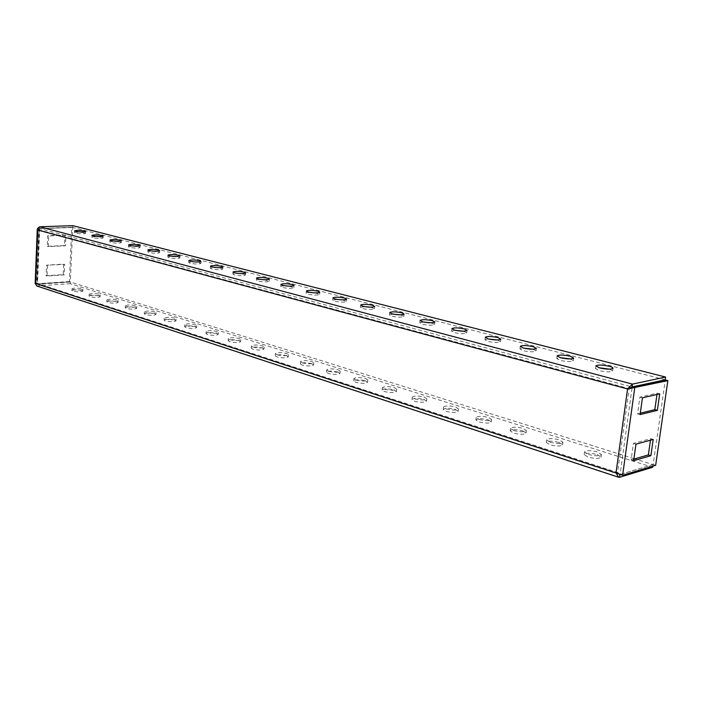 <?xml version="1.0" encoding="UTF-8"?>
<svg xmlns="http://www.w3.org/2000/svg" width="703" height="703" viewBox="0 0 703 703"><rect width="100%" height="100%" fill="white"/><g stroke="black" fill="none" stroke-linecap="round" stroke-linejoin="round"><path stroke-width="0.53" stroke-dasharray="3.52 2.64" d="M84.606 232.834L85.555 233.334C83.604 234.037 80.23 233.985 75.432 233.194L74.5 232.702C76.451 231.999 79.817 232.043 84.606 232.834M102.076 237.377L103.086 237.904C101.135 238.625 97.717 238.581 92.849 237.763L91.856 237.236C93.807 236.516 97.216 236.559 102.076 237.377M120.169 242.069L121.241 242.632C119.29 243.379 115.846 243.335 110.889 242.491L109.835 241.937C111.786 241.191 115.23 241.243 120.169 242.069M138.922 246.946L140.064 247.535C138.113 248.308 134.624 248.264 129.589 247.403L128.473 246.815C130.424 246.041 133.904 246.085 138.922 246.946M158.377 251.99L159.581 252.632C157.639 253.423 154.106 253.379 148.992 252.491L147.806 251.867C149.748 251.068 153.272 251.112 158.377 251.99M178.553 257.228L179.845 257.913C177.903 258.73 174.335 258.686 169.124 257.781L167.859 257.105C169.801 256.287 173.36 256.331 178.553 257.228M199.511 262.676L200.891 263.397C198.958 264.249 195.337 264.205 190.038 263.265L188.694 262.553C190.627 261.701 194.23 261.744 199.511 262.676M221.296 268.326L222.763 269.1C220.83 269.978 217.174 269.934 211.779 268.968L210.338 268.203C212.271 267.333 215.918 267.368 221.296 268.326M243.941 274.205L245.514 275.04C243.589 275.945 239.881 275.892 234.398 274.908L232.86 274.082C234.776 273.186 238.475 273.221 243.941 274.205M264.003 279.732L269.196 281.218C267.281 282.149 263.528 282.105 257.939 281.086L256.296 280.207C256.621 279.662 258.405 279.451 261.648 279.557M609.598 369.172L612.638 370.982C610.845 372.256 606.434 372.159 599.413 370.692L595.52 368.636L598.903 367.739M570.23 358.934L573.349 360.701C571.539 361.94 567.207 361.852 560.344 360.437L556.776 358.556L560.203 357.669M532.839 349.215L536.038 350.938C534.21 352.15 529.948 352.071 523.243 350.7L519.965 348.969L523.463 348.099M497.258 339.98L500.554 341.658C498.726 342.836 494.525 342.765 487.97 341.447L484.956 339.848L488.532 338.995M463.365 331.192L466.783 332.827C464.938 333.978 460.808 333.907 454.384 332.633L451.607 331.157L455.28 330.322M431.036 322.809L434.595 324.408C432.732 325.524 428.663 325.471 422.38 324.232L419.814 322.87L423.61 322.053M400.165 314.812L403.874 316.385C402.002 317.466 397.995 317.413 391.835 316.218L389.462 314.953L393.399 314.162M370.63 307.176L374.532 308.722C372.652 309.768 368.688 309.715 362.66 308.564L360.454 307.387L364.567 306.622M342.361 299.873L346.465 301.394C344.575 302.413 340.674 302.36 334.76 301.244L332.721 300.155L337.027 299.408M315.234 292.879L319.61 294.372C317.712 295.365 313.863 295.322 308.055 294.232L306.156 293.221C306.403 292.712 307.923 292.474 310.717 292.501M81.926 290.506L82.866 291.13C80.915 292.096 77.567 292.114 72.822 291.191L71.908 290.576C73.85 289.61 77.189 289.592 81.926 290.506M72.901 289.416C77.655 290.33 81.003 290.313 82.945 289.355L82.014 288.74C77.277 287.826 73.929 287.843 71.987 288.801L72.901 289.416M99.193 295.998L100.178 296.666C98.235 297.659 94.852 297.677 90.028 296.736L89.061 296.077C91.003 295.084 94.378 295.058 99.193 295.998M90.116 294.926C94.94 295.866 98.323 295.849 100.265 294.865L99.281 294.206C94.466 293.265 91.091 293.292 89.14 294.276L90.116 294.926M117.058 301.692L118.113 302.395C116.171 303.415 112.744 303.441 107.849 302.475L106.821 301.772C108.763 300.752 112.172 300.726 117.058 301.692M107.937 300.638C112.84 301.605 116.259 301.578 118.209 300.568L117.155 299.865C112.269 298.898 108.851 298.924 106.909 299.944L107.937 300.638M135.574 307.58L136.69 308.336C134.748 309.39 131.285 309.417 126.312 308.415L125.213 307.677C127.155 306.622 130.609 306.587 135.574 307.58M126.408 306.552C131.391 307.545 134.853 307.519 136.795 306.473L135.679 305.726C130.714 304.733 127.252 304.768 125.319 305.814L126.408 306.552M154.765 313.696L155.952 314.496C154.019 315.577 150.512 315.612 145.451 314.584L144.291 313.793C146.224 312.703 149.721 312.677 154.765 313.696M145.565 312.677C150.627 313.705 154.124 313.679 156.066 312.598L154.88 311.807C149.827 310.788 146.338 310.814 144.396 311.895L145.565 312.677M174.678 320.032L175.943 320.884C174.001 322.009 170.46 322.036 165.319 320.981L164.08 320.137C166.013 319.013 169.546 318.986 174.678 320.032M165.433 319.039C170.583 320.093 174.124 320.067 176.058 318.96L174.792 318.108C169.66 317.062 166.128 317.097 164.194 318.204L165.433 319.039M195.346 326.614L196.691 327.519C194.757 328.679 191.172 328.705 185.944 327.616L184.617 326.719C186.55 325.568 190.126 325.533 195.346 326.614M186.067 325.647C191.304 326.737 194.889 326.702 196.822 325.559L195.469 324.654C190.249 323.582 186.673 323.608 184.748 324.751L186.067 325.647M216.814 333.45L218.246 334.417C216.322 335.612 212.693 335.639 207.367 334.523L205.961 333.556C207.886 332.37 211.506 332.334 216.814 333.45M207.508 332.51C212.833 333.635 216.454 333.6 218.387 332.422L216.946 331.456C211.638 330.348 208.018 330.384 206.093 331.552L207.508 332.51M239.125 340.551L240.663 341.596C238.739 342.818 235.066 342.853 229.653 341.693L228.141 340.665C230.066 339.444 233.73 339.408 239.125 340.551M229.793 339.654C235.215 340.806 238.888 340.77 240.813 339.558L239.275 338.521C233.871 337.378 230.215 337.414 228.29 338.626L229.793 339.654M262.351 347.941L263.994 349.057C262.07 350.322 258.353 350.358 252.843 349.163L251.226 348.055C253.142 346.799 256.85 346.764 262.351 347.941M252.992 347.08C258.511 348.266 262.228 348.231 264.152 346.983L262.509 345.876C257.008 344.698 253.3 344.734 251.384 345.981L252.992 347.08M597.207 454.551L601.039 457.135C599.211 458.831 594.861 458.813 587.972 457.082L584.202 454.525C586.012 452.837 590.344 452.846 597.207 454.551M588.323 454.446C595.213 456.168 599.571 456.185 601.39 454.507L597.55 451.941C590.696 450.236 586.355 450.228 584.545 451.906L588.323 454.446M559.07 442.415L562.593 444.788C560.748 446.44 556.468 446.44 549.737 444.771L546.284 442.415C548.103 440.763 552.365 440.763 559.07 442.415M550.062 442.196C556.794 443.857 561.082 443.865 562.918 442.222L559.395 439.858C552.69 438.224 548.419 438.215 546.6 439.858L550.062 442.196M522.812 430.869L526.055 433.057C524.201 434.674 519.992 434.674 513.41 433.074L510.229 430.904C512.065 429.287 516.257 429.278 522.812 430.869M513.708 430.552C520.29 432.16 524.508 432.152 526.354 430.552L523.12 428.382C516.556 426.791 512.355 426.8 510.527 428.399L513.708 430.552M488.304 419.884L491.283 421.905C489.429 423.478 485.281 423.487 478.84 421.941L475.905 419.937C477.75 418.364 481.889 418.347 488.304 419.884M479.112 419.48C485.562 421.027 489.71 421.018 491.564 419.454L488.585 417.45C482.161 415.912 478.031 415.93 476.186 417.494L479.112 419.48M455.412 409.41L458.163 411.281C456.3 412.81 452.214 412.828 445.904 411.334L443.198 409.48C445.061 407.951 449.129 407.925 455.412 409.41M446.159 408.926C452.477 410.42 456.563 410.403 458.426 408.882L455.676 407.028C449.384 405.552 445.315 405.569 443.461 407.09L446.159 408.926M424.032 399.418L426.58 401.149C424.7 402.643 420.675 402.67 414.498 401.22L411.993 399.506C413.865 398.012 417.881 397.986 424.032 399.418M414.735 398.865C420.921 400.306 424.946 400.288 426.826 398.803L424.278 397.09C418.118 395.657 414.102 395.684 412.239 397.169L414.735 398.865M394.067 389.884L396.422 391.483C394.532 392.933 390.56 392.959 384.506 391.562L382.195 389.972C384.066 388.522 388.03 388.495 394.067 389.884M384.726 389.26C390.789 390.657 394.761 390.631 396.65 389.19L394.286 387.599C388.249 386.211 384.295 386.246 382.414 387.687L384.726 389.26M365.411 380.754L367.59 382.239C365.701 383.653 361.781 383.689 355.841 382.335L353.697 380.859C355.586 379.453 359.488 379.418 365.411 380.754M356.052 380.077C361.992 381.421 365.911 381.395 367.81 379.998L365.622 378.522C359.699 377.186 355.788 377.212 353.908 378.618L356.052 380.077M337.985 372.028L340.015 373.407C338.117 374.778 334.25 374.813 328.424 373.504L326.429 372.133C328.319 370.762 332.176 370.727 337.985 372.028M328.617 371.289C334.443 372.599 338.31 372.564 340.208 371.202L338.178 369.831C332.37 368.539 328.512 368.574 326.623 369.936L328.617 371.289M311.71 363.662L313.6 364.945C311.693 366.281 307.879 366.316 302.158 365.042L300.304 363.776C302.211 362.44 306.007 362.405 311.71 363.662M302.343 362.88C308.063 364.145 311.877 364.11 313.784 362.783L311.895 361.509C306.192 360.261 302.387 360.296 300.489 361.614L302.343 362.88M286.525 355.639L288.283 356.834C286.367 358.135 282.606 358.17 276.991 356.939L275.26 355.753C277.167 354.461 280.928 354.417 286.525 355.639M277.158 354.813C282.773 356.043 286.543 356.008 288.45 354.716L286.692 353.53C281.095 352.317 277.334 352.352 275.427 353.635L277.158 354.813M289.17 286.174L293.872 287.659C291.965 288.617 288.168 288.573 282.474 287.518L280.708 286.578C280.98 286.059 282.606 285.831 285.585 285.893M652.806 466.168L653.025 464.613L634.695 458.866M633.93 458.628L70.37 281.982L70.291 283.704L652.648 467.275M70.291 283.704L36.714 285.945M70.37 281.982L37.567 284.267L37.189 283.362L36.978 283.836L70.326 281.885L69.351 281.578L71.75 227.227L72.743 227.491L70.326 281.885M616.013 472.961L617.594 472.495L619.958 474.525L653.025 464.613M35.633 283.467L37.189 283.362L617.594 472.495L629.15 388.627L629.686 388.284M655.662 465.307L653.166 464.525L665.302 379.971M653.166 464.525L620.099 474.437L617.594 472.495M640.301 413.179L637.551 413.856L639.888 397.107L657.164 393.179L656.98 394.488M633.86 459.103L631.118 459.894L633.421 443.4L650.679 438.698L650.468 440.201M628.043 388.873L629.15 388.627L39.271 229.96L39.746 228.563L72.796 227.412L72.875 225.654M665.196 379.813L72.796 227.412M37.707 230.013L39.271 229.96L37.189 283.362M71.75 227.227L37.769 228.554M72.743 227.491L39.702 228.633L39.271 229.96M35.431 283.863L69.351 281.578M65.915 235.268L48.683 235.944L48.252 246.604L65.458 245.804L65.915 235.268L64.931 235.004L64.474 245.532L47.268 246.322L47.699 235.681L64.931 235.004M47.479 265.453L47.057 276.015L64.201 274.899L64.65 264.46L46.503 265.163L63.674 264.161L63.217 274.601L46.082 275.708L46.503 265.163M64.65 264.46L63.674 264.161M64.201 274.899L63.217 274.601M47.057 276.015L46.082 275.708M635.951 444.173L633.421 443.4M633.64 460.693L631.118 459.894M653.201 439.445L650.679 438.698M65.458 245.804L64.474 245.532M48.252 246.604L47.268 246.322M48.683 235.944L47.699 235.681M659.713 393.856L657.164 393.179M642.454 397.801L639.888 397.107M640.108 414.577L637.551 413.856M619.58 477.284L37.505 286.033L37.567 284.267L619.958 474.525L619.888 475.017M622.621 475.263L620.099 474.437L632.164 387.107M39.816 226.77L39.746 228.563L632.059 386.94M38.718 228.37L39.702 228.633L37.531 284.17L36.556 283.854L38.718 228.37M85.634 231.533L85.555 233.334M103.174 236.067L103.086 237.904M121.338 240.769L121.241 242.632M140.169 245.637L140.064 247.535M159.695 250.699L159.581 252.632M179.968 255.945L179.845 257.913M201.023 261.393L200.891 263.397M222.904 267.061L222.763 269.1M245.663 272.957L245.514 275.04M269.363 279.1L269.196 281.218M612.998 368.275L612.638 370.982M573.683 358.055L573.349 360.701M536.345 348.363L536.038 350.938M500.852 339.145L500.554 341.658M467.056 330.366L466.783 332.827M434.841 322.009L434.595 324.408M404.102 314.03L403.874 316.385M374.743 306.42L374.532 308.722M346.667 299.135L346.465 301.394M319.795 292.167L319.61 294.372M82.945 289.355L82.866 291.13M100.265 294.865L100.178 296.666M118.209 300.568L118.113 302.395M136.795 306.473L136.69 308.336M156.066 312.598L155.952 314.496M176.058 318.96L175.943 320.884M196.822 325.559L196.691 327.519M218.387 332.422L218.246 334.417M240.813 339.558L240.663 341.596M264.152 346.983L263.994 349.057M601.39 454.507L601.039 457.135M562.918 442.222L562.593 444.788M526.354 430.552L526.055 433.057M491.564 419.454L491.283 421.905M458.426 408.882L458.163 411.281M426.826 398.803L426.58 401.149M396.65 389.19L396.422 391.483M367.81 379.998L367.59 382.239M340.208 371.202L340.015 373.407M313.784 362.783L313.6 364.945M288.45 354.716L288.283 356.834M294.047 285.497L293.872 287.659M37.277 284.24L619.554 474.507M37.285 284.161L35.554 283.88M39.104 229.248L36.978 283.836M280.875 284.443L280.708 286.578M275.427 353.635L275.26 355.753M300.489 361.614L300.304 363.776M326.623 369.936L326.429 372.133M353.908 378.618L353.697 380.859M382.414 387.687L382.195 389.972M412.239 397.169L411.993 399.506M443.461 407.09L443.198 409.48M476.186 417.494L475.905 419.937M510.527 428.399L510.229 430.904M546.6 439.858L546.284 442.415M584.545 451.906L584.202 454.525M251.384 345.981L251.226 348.055M228.29 338.626L228.141 340.665M206.093 331.552L205.961 333.556M184.748 324.751L184.617 326.719M164.194 318.204L164.08 320.137M144.396 311.895L144.291 313.793M125.319 305.814L125.213 307.677M106.909 299.944L106.821 301.772M89.14 294.276L89.061 296.077M71.987 288.801L71.908 290.576M306.341 291.042L306.156 293.221M332.914 297.931L332.721 300.155M360.665 305.12L360.454 307.387M389.682 312.642L389.462 314.953M420.051 320.506L419.814 322.87M451.871 328.74L451.607 331.157M485.237 337.37L484.956 339.848M520.264 346.438L519.965 348.969M557.101 355.964L556.776 358.556M595.863 365.982L595.52 368.636M256.446 278.116L256.296 280.207M233.001 272.035L232.86 274.082M210.478 266.191L210.338 268.203M188.817 260.567L188.694 262.553M167.982 255.163L167.859 257.105M147.911 249.952L147.806 251.867M128.579 244.934L128.473 246.815M109.932 240.092L109.835 241.937M91.944 235.417L91.856 237.236M74.58 230.909L74.5 232.702"/><path stroke-width="1.05" d="M84.685 231.032L85.634 231.533C83.683 232.218 80.309 232.175 75.511 231.375L74.58 230.892C76.53 230.197 79.896 230.25 84.685 231.032M102.163 235.54L103.174 236.067C101.223 236.779 97.805 236.735 92.937 235.918L91.944 235.4C93.894 234.688 97.304 234.732 102.163 235.54M120.266 240.206L121.338 240.769C119.387 241.507 115.942 241.454 110.986 240.619L109.932 240.075C111.882 239.336 115.327 239.38 120.266 240.206M139.027 245.048L140.169 245.637C138.219 246.401 134.73 246.358 129.695 245.496L128.579 244.908C130.521 244.152 134.009 244.196 139.027 245.048M158.483 250.066L159.695 250.699C157.753 251.481 154.221 251.437 149.098 250.549L147.911 249.925C149.853 249.143 153.377 249.187 158.483 250.066M178.676 255.268L179.968 255.945C178.026 256.753 174.449 256.709 169.247 255.804L167.982 255.136C169.915 254.328 173.483 254.372 178.676 255.268M199.643 260.672L201.023 261.393C199.09 262.228 195.469 262.184 190.17 261.252L188.817 260.541C190.75 259.706 194.362 259.75 199.643 260.672M221.436 266.296L222.904 267.061C220.97 267.922 217.315 267.878 211.919 266.92L210.478 266.165C212.403 265.295 216.058 265.339 221.436 266.296M244.09 272.131L245.663 272.957C243.739 273.845 240.039 273.801 234.547 272.817L233.001 271.999C234.925 271.112 238.616 271.156 244.09 272.131M267.676 278.212L269.363 279.1C267.448 280.014 263.695 279.97 258.098 278.95L256.454 278.08C258.361 277.167 262.105 277.21 267.676 278.212M598.903 367.739L609.598 369.172M609.035 366.219C611.689 366.931 613.016 367.616 612.998 368.275C611.206 369.541 606.803 369.444 599.773 367.977L595.872 365.947C597.647 364.681 602.04 364.778 609.035 366.219M560.203 357.669L570.23 358.934M570.045 356.166L573.683 358.055C571.873 359.295 567.541 359.198 560.678 357.792L557.101 355.92C558.894 354.69 563.208 354.778 570.045 356.166M523.463 348.099L532.839 349.215M533.006 346.623L536.345 348.363C534.526 349.558 530.264 349.479 523.55 348.117L520.273 346.394C522.083 345.199 526.327 345.27 533.006 346.623M497.777 337.537L500.852 339.145C499.016 340.305 494.815 340.234 488.26 338.925L485.237 337.335C487.065 336.166 491.239 336.236 497.777 337.537M464.217 328.89L467.056 330.366C465.21 331.5 461.071 331.438 454.656 330.164L451.871 328.696C453.707 327.563 457.82 327.624 464.217 328.89M432.231 320.638L434.841 322.009C432.986 323.108 428.909 323.046 422.626 321.825L420.06 320.463C421.905 319.364 425.965 319.417 432.231 320.638M401.685 312.765L404.102 314.03C402.239 315.102 398.223 315.049 392.063 313.863L389.69 312.607C391.553 311.534 395.552 311.587 401.685 312.765M372.502 305.243L374.743 306.42C372.862 307.457 368.908 307.404 362.871 306.253L360.674 305.084C362.546 304.048 366.491 304.1 372.502 305.243M344.584 298.046L346.667 299.135C344.778 300.146 340.876 300.093 334.962 298.977L332.914 297.896C334.795 296.894 338.688 296.938 344.584 298.046M317.861 291.156L319.795 292.167C317.897 293.151 314.048 293.098 308.239 292.017L306.341 291.016C308.239 290.031 312.079 290.084 317.861 291.156M292.246 284.548L294.047 285.497C292.14 286.446 288.344 286.393 282.641 285.348L280.875 284.416C282.782 283.467 286.569 283.511 292.246 284.548M37.769 228.554L37.259 229.152L37.707 230.013L38.12 227.754L39.816 226.77L72.875 225.654L665.592 377.063L632.454 384.102L627.559 388.97L667.85 380.631L655.662 465.307L622.621 475.263L616.013 472.961L618.693 477.267L619.58 477.284L652.648 467.275L652.806 466.168M633.93 458.628L634.695 458.866M618.64 477.249L36.714 285.945L35.554 283.88M667.85 380.631L665.302 379.971L632.164 387.107L627.559 388.97L37.707 230.013L35.633 283.467L616.013 472.961L627.559 388.97M656.98 394.488L654.818 409.647L640.301 413.179M650.468 440.201L648.368 454.92L633.86 459.103M640.108 414.577L642.454 397.801L659.713 393.856L657.358 410.35L640.108 414.577M650.881 455.693L633.64 460.693L635.951 444.173L653.201 439.445L650.881 455.693L648.368 454.92M665.592 377.063L665.196 379.813L632.059 386.94L629.387 388.443M261.648 279.557L264.003 279.732M488.532 338.995L497.258 339.98M455.28 330.322L463.365 331.192M423.61 322.053L431.036 322.809M393.399 314.162L400.165 314.812M364.567 306.622L370.63 307.176M337.027 299.408L342.361 299.873M310.717 292.501L315.234 292.879M285.585 285.893L289.17 286.174M657.358 410.35L654.818 409.647M619.58 477.284L619.888 475.017M622.621 475.263L634.747 387.792L632.164 387.107M39.816 226.77L632.454 384.102L632.059 386.94M37.259 229.187L35.15 283.74"/></g></svg>
